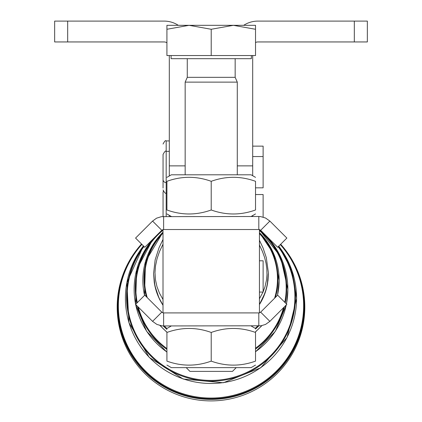 <?xml version="1.0" encoding="UTF-8"?>
<svg xmlns="http://www.w3.org/2000/svg" width="422" height="422" viewBox="0 0 422 422"><rect width="100%" height="100%" fill="white"/><g stroke="black" fill="none" stroke-linecap="round" stroke-linejoin="round"><path stroke-width="0.63" d="M367.351 21.1L354.322 21.1L354.322 41.947L367.351 41.947L367.351 21.1M54.649 21.1L67.678 21.1L67.678 41.947L54.649 41.947L54.649 21.1M280.646 244.285A93.452 93.062 180 0 1 304.447 306.335A93.452 93.062 180 0 1 211 399.397A93.452 93.062 180 0 1 117.548 306.335A93.452 93.062 180 0 1 141.56 244.053M259.43 260.796L263.117 260.796L263.117 292.066L259.43 292.066M163.05 188.091L163.05 154.473L163.05 188.091M252.694 146.133L263.117 146.133L263.117 187.827L255.521 187.827M163.05 216.507L163.05 192.453L163.05 216.507M255.521 194.542L263.117 194.542L263.117 217.098M166.178 182.615A3.128 3.128 0 0 1 163.05 179.492M263.117 291.829L264.958 286.854L266.498 280.066L266.984 274.791L266.831 268.883L266.055 263.328L264.615 257.531L262.463 251.501L259.43 245.024M259.43 298.797L263.017 292.066M268.408 273.598L267.986 280.572L266.287 289.044L263.101 297.674L259.43 304.462M163.008 244.196L159.537 251.486L157.037 258.707L155.496 265.976L154.985 272.575L155.46 279.807L156.984 286.675L159.532 293.274L163.008 299.488M163.008 305.159L159.242 298.412L156.193 290.679L154.257 282.35L153.592 273.598M169.306 175.979L169.306 55.546M178.311 25.32A26.058 26.058 0 0 0 164.095 21.1L67.678 21.1M67.678 41.947L164.095 41.947A5.212 5.212 0 0 1 166.917 42.78M169.306 216.497L169.306 215.315M252.694 216.497L252.694 215.568M243.689 25.32A26.058 26.058 0 0 1 257.905 21.1L354.322 21.1M354.322 41.947L257.905 41.947A5.212 5.212 0 0 0 255.521 42.527M252.694 175.726L252.694 55.546M163.008 312.913L163.008 229.526L259.43 229.526L259.43 312.913L163.008 312.913M163.625 312.913L163.625 325.942L161.869 325.842L156.931 324.439L152.569 321.364L161.784 312.148L163.008 312.839M259.43 312.839L260.654 312.148L269.869 321.364L265.507 324.439L261.002 325.789L163.625 325.942M258.813 325.942L258.813 312.913M260.654 312.148L277.65 295.157L286.865 304.368L269.869 321.364M152.569 321.364L135.573 304.368L146.619 331.291L166.917 352.17M152.854 239.216L136.644 269.795L135.578 304.362L144.788 295.157L161.784 312.148M258.813 229.526L258.813 216.497L260.569 216.591L265.507 218L269.869 221.075L260.654 230.285L259.43 229.6M163.008 229.6L161.784 230.285L152.569 221.075L156.551 218.185L161.436 216.65L258.813 216.497M163.625 216.497L163.625 229.526M161.784 230.285L144.788 247.281L135.573 238.071L152.569 221.075M269.869 221.075L286.865 238.071L277.65 247.281L260.654 230.285M186.207 367.636L189.953 371.386L232.48 371.386L236.23 367.636M235.165 58.674L235.165 77.331L237.28 82.126L185.158 82.126L185.158 174.798M189.067 25.32L166.917 29.276L166.917 25.32L233.371 25.32L211.216 29.276L189.067 25.32M255.521 25.32L255.521 29.276L233.371 25.32L255.521 25.32M211.216 29.276L211.216 55.546L255.521 55.546L255.521 29.276M211.216 55.546L166.917 55.546L166.917 29.276M251.348 55.546L251.348 58.674L171.089 58.674L171.089 55.546M235.165 77.331L187.273 77.331L185.158 82.126M166.917 177.356L171.348 174.798L251.09 174.798L255.521 177.356M255.521 181.312C240.751 175.985 225.986 175.985 211.216 181.312C196.452 175.985 181.687 175.985 166.917 181.312C166.917 175.985 166.917 175.985 166.917 181.312C166.917 175.985 166.917 175.985 166.917 181.312L166.917 209.982C181.687 215.31 196.452 215.31 211.216 209.982C225.986 215.31 240.751 215.31 255.521 209.982C255.521 215.31 255.521 215.31 255.521 209.982C255.521 215.31 255.521 215.31 255.521 209.982L255.521 181.312C255.521 175.985 255.521 175.985 255.521 181.312C255.521 175.985 255.521 175.985 255.521 181.312M166.917 209.982C166.917 215.31 166.917 215.31 166.917 209.982C166.917 215.31 166.917 215.31 166.917 209.982M211.216 181.312L211.216 209.982M255.521 365.083L251.09 367.636L171.348 367.636L166.917 365.083M255.521 361.121C255.521 366.454 255.521 366.454 255.521 361.121C255.521 366.454 255.521 366.454 255.521 361.121L255.521 332.457C240.751 327.129 225.986 327.129 211.216 332.457C196.452 327.129 181.687 327.129 166.917 332.457C166.917 327.129 166.917 327.129 166.917 332.457C166.917 327.129 166.917 327.129 166.917 332.457L166.917 361.121C181.687 366.454 196.452 366.454 211.216 361.121C225.986 366.454 240.751 366.454 255.521 361.121M166.917 361.121C166.917 366.454 166.917 366.454 166.917 361.121C166.917 366.454 166.917 366.454 166.917 361.121M255.521 332.457C255.521 327.129 255.521 327.129 255.521 332.457C255.521 327.129 255.521 327.129 255.521 332.457M211.216 361.121L211.216 332.457M280.577 244.354A93.151 92.766 180 0 1 304.146 306.029A93.151 92.766 180 0 1 177.72 392.671A93.151 92.766 180 0 1 141.623 244.122M296.582 298.248A85.582 85.228 0 0 0 278.752 246.179L292.035 270.782L296.624 298.333L287.124 337.384L260.749 367.768L223.338 382.754L183.195 379.025L149.214 357.402L128.932 322.677L126.853 282.55L143.433 245.931A85.582 85.228 0 0 0 183.227 378.866A85.582 85.228 0 0 0 296.582 298.248M278.446 246.485A84.432 84.084 180 0 1 295.432 297.067A84.432 84.084 180 0 1 184.071 376.762A84.432 84.084 180 0 1 143.738 246.237M286.443 303.945A76.867 76.546 0 0 0 287.862 289.292A76.867 76.546 0 0 0 259.43 229.848L280.424 256.402L287.904 289.376L286.491 303.998M259.43 230.148A75.717 75.401 180 0 1 286.712 288.11A75.717 75.401 180 0 1 285.267 302.774M284.322 306.91A75.717 75.401 180 0 1 255.521 349.094M166.917 349.416A75.717 75.401 180 0 1 137.525 306.319M136.802 303.138A75.717 75.401 180 0 1 163.008 229.784M160.45 231.62L162.802 229.658A76.867 76.546 0 0 0 160.429 231.641M152.901 239.174A76.867 76.546 0 0 0 135.626 304.315M135.657 304.447A76.867 76.546 0 0 0 166.917 352.001M255.521 351.69A76.867 76.546 0 0 0 286.227 305.006M277.454 295.347A68.148 67.868 0 0 0 279.148 280.329A68.148 67.868 0 0 0 259.43 232.585L274.052 254.545L279.185 280.414L277.539 295.268M259.43 233.044A66.998 66.718 180 0 1 277.998 279.148A66.998 66.718 180 0 1 275.455 297.352M258.755 325.942A66.998 66.718 180 0 1 255.521 329.007M166.917 329.392A66.998 66.718 180 0 1 163.24 325.937M146.371 296.74A66.998 66.718 180 0 1 163.008 232.591M144.498 295.442L145.532 261.403L163.008 232.142A68.148 67.868 0 0 0 144.551 295.395M160.191 325.562A68.148 67.868 0 0 0 166.917 332.088M255.521 331.713A68.148 67.868 0 0 0 261.703 325.673M166.178 216.497L166.178 140.922L169.306 140.922M154.31 282.693A57.366 57.128 0 0 0 163.008 305.243M259.43 304.563A57.366 57.128 0 0 0 267.685 282.693M163.008 233.113A66.476 66.201 0 0 0 144.519 278.926A66.476 66.201 0 0 0 147.215 297.584M164.2 325.942A66.476 66.201 0 0 0 166.933 328.49L171.348 325.942M255.236 328.337A66.476 66.201 0 0 0 257.795 325.942M274.59 298.217A66.476 66.201 0 0 0 277.476 278.926A66.476 66.201 0 0 0 259.43 233.577M163.008 230.233A75.195 74.884 0 0 0 135.805 287.883A75.195 74.884 0 0 0 137.282 302.658M138.326 307.121A75.195 74.884 0 0 0 166.917 348.551M255.521 348.229A75.195 74.884 0 0 0 283.505 307.728M284.787 302.294A75.195 74.884 0 0 0 286.195 287.883A75.195 74.884 0 0 0 259.43 230.602M144.018 246.511A83.915 83.567 0 0 0 127.085 296.845A83.915 83.567 0 0 0 211 380.412A83.915 83.567 0 0 0 294.909 296.845A83.915 83.567 0 0 0 278.172 246.764M141.887 244.385A92.629 92.249 0 0 0 118.366 305.808A92.629 92.249 0 0 0 211 398.051A92.629 92.249 0 0 0 303.629 305.808A92.629 92.249 0 0 0 280.319 244.618M185.158 165.867L169.306 165.867M237.28 165.867L252.694 165.867M141.534 244.032A93.816 93.816 0 0 0 211 400.9A93.816 93.816 0 0 0 280.672 244.264M163.05 189.916C164.627 192.891 165.667 193.935 166.178 193.039L166.917 193.039M163.05 154.473C164.627 151.493 165.667 150.454 166.178 151.345L169.306 151.345M252.694 156.557L263.117 156.557M163.319 191.182L163.05 192.453M166.178 140.922C165.667 140.03 164.627 141.069 163.05 144.05M259.43 304.494L265.016 293.021L267.21 285.288L268.403 272.739L266.298 257.589L263.033 247.904L259.43 240.271M163.008 305.196L158.909 297.721L154.937 285.968L153.587 273.556L155.148 259.846L159.047 247.703L163.008 239.448M159.996 325.515L166.917 332.256M255.521 331.882L261.888 325.636M255.521 351.858L275.371 331.302L286.301 304.927M237.28 82.126L237.28 174.798M187.273 58.674L187.273 77.331M251.09 216.497L255.521 213.938M171.348 216.497L166.917 213.938M251.09 325.942L255.521 328.501"/></g></svg>
